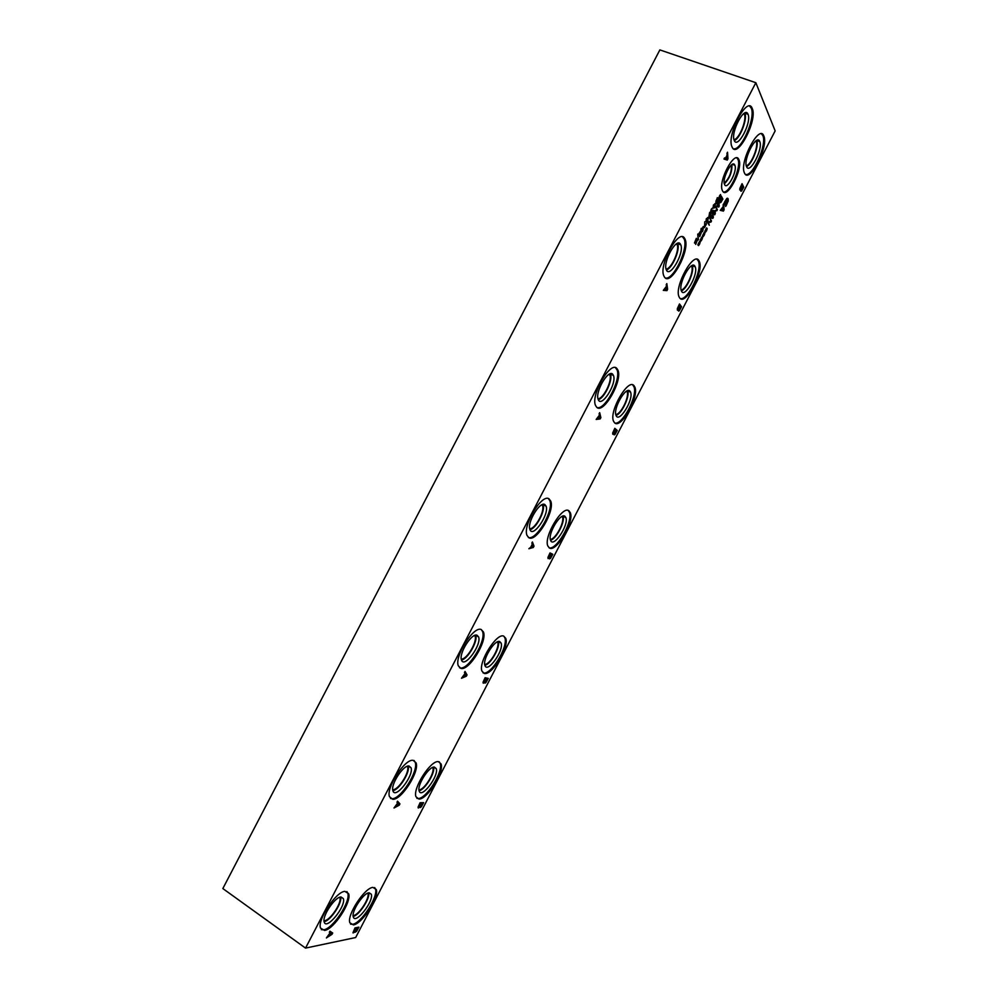 <?xml version="1.0" encoding="UTF-8"?>
<svg xmlns="http://www.w3.org/2000/svg" width="998" height="998" viewBox="0 0 998 998"><rect width="100%" height="100%" fill="white"/><g stroke="black" fill="none" stroke-linecap="round" stroke-linejoin="round"><path stroke-width="1.5" d="M698.463 239.532L697.764 234.043L698.089 240.144M697.727 234.118L698.413 239.52M704.488 227.719L704.8 221.706L704.675 226.708L706.484 223.889L704.488 227.719M706.285 223.627L704.451 227.669M704.675 226.708L704.75 221.806M707.22 218.288L706.16 220.047L707.108 221.618L707.694 218.836L707.145 218.275L706.21 220.071L706.996 221.581M707.594 217.477L707.844 221.257L706.596 222.392M707.894 221.269L705.948 221.519L706.347 218.612L708.131 218.013L707.844 221.257M709.553 217.14L710.526 215.493L709.89 214.445L709.553 217.14M709.94 214.47L709.017 216.441M709.067 216.466L709.204 217.29M711.112 214.982L708.68 218.026L709.64 212.412L711.112 214.982L708.817 218.188M709.615 212.437L711.063 214.969M719.67 197.105L718.747 197.716L720.369 194.61L720.444 197.292L719.358 198.827L719.67 197.105L718.722 198.091M719.845 197.117L719.309 198.814M720.968 195.733L720.02 196.656M720.057 196.344L720.556 194.548M719.895 196.319L719.533 195.683M716.938 202.844L718.161 200.798L717.013 198.739L715.915 201.209L715.99 202.906L716.938 202.844M717.063 198.764L716.227 203.168M718.747 200.299L716.801 203.629L715.554 203.742L717.312 197.654L718.747 200.299L715.84 204.054M717.3 197.691L718.697 200.274M714.319 204.59L713.271 206.361L714.219 207.958L714.805 205.164L714.269 204.578L713.32 206.374L714.106 207.933M714.705 203.779L714.942 207.621L713.183 208.195M714.992 207.634L713.071 207.883L713.47 204.914L715.242 204.341L714.942 207.621M713.433 210.291L711.412 213.223L711.649 211.501L710.601 212.013L711.225 209.231L712.385 208.108L711.025 210.553L711.487 211.302L712.347 210.428L711.811 212.362L713.433 210.291L711.512 213.335M712.347 210.428L711.873 212.424M711.025 210.553L711.187 211.401M712.36 208.17L710.975 210.528M711.649 211.501L711.075 212.125M702.617 230.451L703.091 227.432L701.981 229.453L702.617 230.451L701.981 229.453M703.091 227.432L702.031 229.465M701.257 230.975L700.945 229.116L701.357 228.33L701.868 229.203L703.266 226.521L702.841 230.875L702.455 231.623L701.631 230.251L701.257 230.975M701.631 230.251L701.22 230.912M702.841 230.875L702.417 231.573M703.478 226.883L702.792 230.862M701.868 229.203L701.332 228.367M701.207 232.085L699.698 236.563L700.995 233.145L698.588 235.191L698.55 234.118L700.646 230.925L699.062 234.38M700.858 233.021L698.712 235.316M700.608 230.987L698.974 234.256L701.419 232.309L699.723 236.613M696.791 240.83L694.471 242.938L696.317 238.347L694.982 242.202M697.153 239.894L695.643 244.373L696.903 240.917L694.633 243.138M696.542 238.809L694.895 242.077L697.365 240.131L695.668 244.41M755.848 82.709L305.538 948.1L355.662 937.534L775.159 130.888L755.848 82.709L659.865 49.9L222.841 888.557L305.538 948.1M701.157 239.445L700.234 240.094L701.844 237L701.557 238.684L702.505 237.599L701.956 239.57L700.87 241.129L701.157 239.445L700.222 240.456M705.86 230.426L704.937 231.062L706.534 227.968L706.247 229.665L707.195 228.579L706.646 230.563L705.561 232.11L705.86 230.426L704.912 231.424M714.718 214.795L713.271 212.225L713.695 211.426L714.942 213.647L714.905 210.566L716.814 210.042L715.965 207.06L717.4 209.655L716.826 210.74L715.254 210.803L714.718 214.795M718.473 202.245L718.747 207.06L716.265 206.486L718.585 203.53L718.473 202.245M720.943 202.407L719.658 202.407L719.758 200.199L721.479 196.469L722.889 199.101L720.007 202.831M712.56 213.609L712.859 218.375L710.351 217.851L712.684 214.882L712.56 213.609M709.279 225.261L707.807 222.741L708.281 221.843L710.925 221.356L710.052 218.425L711.512 220.97L710.925 222.092L708.505 222.517L709.279 225.261L708.505 222.517M703.515 234.942L702.592 235.578L704.189 232.484L703.902 234.181L704.85 233.095L704.301 235.066L703.216 236.626L703.515 234.942L702.567 235.94M698.812 243.961L697.889 244.61L699.498 241.516L699.211 243.2L700.159 242.115L699.61 244.073L698.525 245.633L698.812 243.961L697.864 244.972M396.979 802.292L397.541 801.194L399.936 803.877L399.25 805.186L394.01 807.993L397.666 803.016L396.979 802.292M531.847 543.049L532.408 541.964L534.005 546.156L533.319 547.465L528.89 548.738L530.711 547.278L532.308 544.197L531.847 543.049M666.252 284.692L666.826 283.607L667.612 289.308L666.938 290.618L663.308 290.356L666.502 286.264L666.252 284.692M723.101 204.839L723.65 203.779L724.099 209.805L723.438 211.089L720.232 210.366L723.251 206.499L723.101 204.839M724.511 202.195L726.868 198.377L728.103 198.689L728.253 201.022L725.608 206.449L727.617 199.937L726.619 199.475L725.446 200.997L725.134 203.604L726.295 202.182L724.81 205.027L724.012 203.542L724.511 202.195M392.775 799.311L389.482 796.716C385.827 787.859 404.751 758.779 413.072 760.314L416.091 762.871C419.671 771.566 401.533 800.034 392.775 799.311M528.865 537.747L526.981 535.352C522.528 525.272 542.051 493.187 549.087 498.888L550.759 501.146C555.113 511.088 536.338 542.588 528.865 537.747M664.481 277.095L663.82 275.847C658.518 264.682 679.089 227.694 684.628 238.372L685.127 239.358C690.317 250.486 670.469 286.813 664.481 277.095M353.442 924.897L349.849 922.801C346.693 915.079 364.669 887.659 372.94 887.397L376.283 889.517C379.365 897.09 362.124 923.911 353.442 924.897M484.23 673.438L481.947 671.118C478.142 662.335 496.53 632.757 503.666 636.075L505.724 638.308C509.454 646.978 491.764 675.983 484.23 673.438M614.581 422.828L613.483 421.119C608.93 411.301 628.116 378.067 633.942 385.59L634.878 387.124C639.331 396.867 620.818 429.489 614.581 422.828M744.483 173.041L744.358 172.741C739.081 162.1 759.503 123.44 763.794 135.928L763.807 135.965C768.971 146.619 749.199 184.58 744.483 173.041M679.588 297.828L679.002 296.73C674.074 286.463 693.822 250.76 698.924 260.653L699.361 261.526C704.189 271.755 685.102 306.835 679.588 297.828M549.461 548.027L547.79 545.906C543.611 536.6 562.348 505.4 568.86 510.726L570.332 512.71C574.424 521.929 556.373 552.543 549.461 548.027M418.898 799.061L415.966 796.753C412.498 788.507 430.637 760.177 438.359 761.636L441.041 763.907C444.447 772.015 427.019 799.772 418.898 799.061M732.108 147.105L731.958 146.768C726.257 135.167 747.539 94.947 752.218 108.445L752.243 108.483C757.819 120.084 737.235 159.593 732.108 147.105M596.729 407.309L595.482 405.375C590.616 394.721 610.601 360.44 616.914 368.512L617.974 370.258C622.74 380.812 603.491 414.482 596.729 407.309M460.876 668.41L458.307 665.803C454.277 656.335 473.439 625.958 481.136 629.489L483.469 632.008C487.423 641.34 469.01 671.118 460.876 668.41M324.562 930.435L320.508 928.09C317.214 919.819 335.977 891.676 344.884 891.364L348.626 893.721C351.87 901.83 333.906 929.338 324.562 930.435M722.54 190.88L722.327 190.431C717.886 181.337 734.915 149.488 738.844 159.543L738.957 159.805C743.323 168.899 726.756 200.274 722.54 190.88M741.015 189.395L739.842 189.994L739.867 188.41L742.05 183.669L743.747 187.125L741.564 191.055L740.815 191.192L741.015 189.395M678.578 309.43L677.38 310.079L677.33 308.656L679.488 303.966L681.534 306.748L679.339 310.702L678.478 310.889L678.603 309.293L677.505 310.191M614.094 433.419L612.809 434.255L612.672 432.982L614.805 428.342L617.226 430.425L615.005 434.417L614.132 434.841L614.119 433.282L612.872 434.292M549.549 557.483L548.127 558.63L547.902 557.52L550.01 552.929L552.792 554.289L550.559 558.331L549.624 558.88L549.536 557.483L548.127 558.63M484.853 681.884L483.331 683.206L483.032 682.258L485.103 677.717L488.272 678.378L486.014 682.445L485.003 683.131L484.841 681.884L483.182 683.143M420.046 806.484L418.436 807.993L418.05 807.195L420.096 802.716L423.626 802.654L421.356 806.758L420.283 807.582L420.033 806.484L418.187 807.918M355.126 931.296L352.968 932.756L354.976 927.915L358.893 927.154L356.598 931.296L353.08 932.93M726.956 153.305L727.53 152.207L727.966 158.757L727.28 160.079L723.974 159.031L724.573 157.884L725.484 158.208L727.093 155.102L726.956 153.305M599.112 413.758L599.673 412.673L600.871 417.626L600.185 418.935L596.155 419.447L599.461 415.118L599.112 413.758M464.469 672.552L465.043 671.467L467.027 674.898L466.34 676.22L461.513 678.253L465.043 673.488L464.469 672.552M329.365 932.244L329.939 931.159L332.721 933.055L326.396 937.97L330.163 932.756L329.365 932.244M701.345 239.445L700.821 241.104M702.48 238.048L701.532 238.984M701.557 238.684L702.031 236.938M706.035 230.426L705.511 232.097M707.145 228.642L706.222 229.964M706.247 229.665L706.721 227.906M715.304 213.684L714.693 214.745M715.254 210.803L715.254 213.672M716.826 210.74L715.204 210.79M715.953 207.097L717.35 209.63L716.789 210.715M714.942 213.647L713.67 211.464M718.822 206.187L718.585 204.029L717.612 205.887L718.822 206.187M718.635 204.041L717.662 205.9M718.747 207.06L716.265 206.486M719.259 206.075L718.697 207.035M718.847 201.521L719.209 206.05M721.23 197.567L720.157 201.696L722.315 199.6L721.18 197.554L720.082 199.999L720.381 201.945M721.454 196.506L722.839 199.076L720.893 202.394M712.934 217.514L712.684 215.368L711.711 217.227L712.934 217.514M712.734 215.393L711.761 217.252M712.859 218.375L710.351 217.851M713.37 217.389L712.809 218.35M712.934 212.886L713.32 217.364M710.925 222.092L708.455 222.504M711.512 220.97L710.875 222.08M710.04 218.462L711.462 220.945M703.69 234.942L703.166 236.601M704.825 233.544L704.251 235.054M703.902 234.181L704.376 232.422M698.999 243.961L698.475 245.62M700.134 242.551L699.174 243.5M699.211 243.2L699.685 241.454M331.823 933.804L330.45 932.918L329.19 935.463L330.45 932.918L331.823 933.804L329.19 935.463M330.163 932.756L329.377 932.244M332.683 933.03L331.997 934.353L326.446 937.87M399.088 804.513L397.903 803.265L396.593 805.773L399.088 804.513M397.94 803.303L396.643 805.798M399.25 805.186L394.048 807.931M399.936 803.877L399.2 805.161M397.541 801.207L399.886 803.839M463.983 676.357L466.228 675.446L465.23 673.837L463.933 676.332L465.23 673.837M465.018 671.492L466.977 674.873L466.291 676.195L461.538 678.203M533.269 546.592L532.445 544.634L531.161 547.129L533.269 546.592M532.495 544.659L531.198 547.154M533.319 547.465L528.915 548.688M534.005 546.156L533.269 547.44M532.396 542.001L533.955 546.131M600.185 417.962L599.549 415.642L598.264 418.137L600.185 417.962M599.598 415.667L598.313 418.162M600.185 418.935L596.168 419.409M600.871 417.626L600.135 418.923M599.648 412.735L600.821 417.601M666.988 289.532L666.539 286.875L665.254 289.358L666.988 289.532M666.589 286.9L665.304 289.383M666.789 283.682L667.575 289.295L666.889 290.605L663.321 290.343M727.392 158.869L727.105 155.813L725.795 158.32L727.392 158.869M727.155 155.838L725.845 158.345M727.28 160.079L723.974 159.019M727.966 158.757L727.23 160.054M727.48 152.295L727.916 158.732M357.908 928.277L356.76 928.502L355.937 931.184L357.908 928.277L356.723 928.464L355.687 931.146M354.901 931.146L356.286 928.552L354.839 928.839L353.641 931.433L354.901 931.146M356.336 928.589L354.839 928.839M354.889 928.876L353.716 931.87M356.598 931.296L355.188 932.194M358.818 927.167L356.548 931.259M421.356 806.11L422.653 803.677L421.618 803.689L420.545 806.085L421.356 806.11M422.69 803.702L421.618 803.689M421.667 803.714L420.582 806.459M419.859 806.272L421.231 803.702L419.921 803.714L418.698 806.746L419.859 806.272M421.268 803.727L419.921 803.714M419.958 803.752L418.711 806.334M421.356 806.758L420.096 807.532M423.576 802.666L421.306 806.733M486.038 681.709L487.323 679.301L486.4 679.114L485.278 681.497L486.038 681.709M487.373 679.339L486.4 679.114M486.45 679.139L485.39 681.996M484.704 681.584L486.051 679.039L484.878 678.802L483.656 681.447L483.88 682.121L484.704 681.584M486.101 679.077L484.928 678.827L483.656 681.447M486.014 682.445L484.903 683.081M488.209 678.366L485.964 682.42M551.944 555.175L551.133 554.776L550.135 557.782L551.944 555.175L551.083 554.751L550.085 557.757M549.436 557.121L550.821 554.626L549.736 554.09L548.501 556.759L548.663 557.545L549.436 557.121M550.821 554.626L549.736 554.09M549.786 554.115L548.626 557.52M550.559 558.331L549.624 558.88M552.755 554.277L550.509 558.306M615.105 433.556L616.415 431.211L615.654 430.587L614.556 433.032L615.105 433.556M615.704 430.612L614.606 433.706M613.283 432.309L613.358 433.169L614.057 432.858L615.442 430.375L614.494 429.589L613.408 433.207M614.543 429.614L613.246 432.284M615.005 434.417L614.182 434.879M617.226 430.425L614.955 434.392M614.793 428.354L617.176 430.4M680.174 306.648L679.052 309.879L680.773 307.459L680.125 306.623L679.114 309.941M678.578 308.794L679.95 306.336L679.139 305.301L677.867 308.008L678.578 308.794M679.189 305.313L678.041 309.093M679.339 310.702L678.64 311.102M681.534 306.748L679.289 310.69M679.476 303.991L681.484 306.723M741.739 190.057L743.023 187.761L742.475 186.738L741.739 190.057M742.524 186.763L741.439 190.194M741.701 185.092L740.366 188.847L742.337 186.377L741.664 185.079L740.528 189.071M741.015 189.408L739.792 189.969M743.747 187.125L741.514 191.042M742.025 183.707L743.697 187.113M723.538 209.967L723.251 207.147L721.991 209.58L723.538 209.967M723.3 207.172L722.041 209.592M723.438 211.089L720.232 210.366M724.099 209.805L723.388 211.065M723.612 203.866L724.061 209.792M726.295 202.182L724.785 204.977M725.134 203.604L724.66 202.719M726.619 199.475L724.623 202.706M726.295 205.538L725.583 206.399M727.604 198.203L728.203 200.997L726.245 205.513M407.296 766.277L407.521 766.801C409.829 772.352 398.127 790.503 392.701 789.705M542.101 504.714L542.513 505.524C545.033 511.213 535.078 529.289 529.701 528.753M676.694 243.724L677.143 244.547C679.85 250.136 671.367 268.949 666.09 269.098M367.888 893.11L367.938 893.26C369.996 898.237 358.282 915.877 353.105 915.54M497.491 641.839L497.69 642.313C499.948 647.49 489.818 664.78 484.704 664.443M626.806 391.079L627.106 391.69C629.538 396.88 620.831 414.457 615.803 414.557M755.96 140.905L756.21 141.404C758.767 146.382 751.195 164.907 746.279 165.78M691.389 265.917L691.689 266.503C694.196 271.618 686.1 289.595 681.123 290.031M562.173 516.39L562.435 516.964C564.793 522.179 555.399 539.519 550.322 539.357M432.733 767.412L432.858 767.749C435.016 772.839 424.1 790.229 418.96 789.842M743.947 113.473L744.346 114.184C747.115 119.635 739.219 139.084 734.004 139.708M609.416 374.15L609.865 374.999C612.485 380.675 603.316 399.013 597.977 398.763M474.736 635.427L475.06 636.125C477.481 641.776 466.677 659.79 461.276 659.054M339.769 897.252L339.881 897.564C342.077 902.978 329.465 921.428 324.026 920.68M390.517 798.487L391.89 798.737C400.647 799.473 418.786 771.017 415.193 762.31L414.145 760.538M408.931 765.965C403.217 765.004 390.418 784.727 392.9 790.753C395.196 799.76 414.108 775.571 411.026 767.712L408.931 765.965M392.875 790.653C399.075 790.117 410.452 771.816 408.219 766.015M528.366 537.435C536.225 540.978 554.065 510.327 549.811 500.659L548.401 498.588M544.92 504.601C540.068 500.809 526.857 522.59 529.888 529.439C532.62 538.758 549.524 514.332 546.081 506.161L544.92 504.601M529.975 529.676C536.038 528.853 545.681 510.465 543.112 504.639L543.012 504.402M665.367 277.968C673.226 280.688 688.72 248.552 684.141 238.971L682.57 236.875M680.424 244.148C676.594 236.988 662.672 262.087 666.277 269.685C669.396 279.041 684.541 253.043 680.786 244.859L680.424 244.148M666.402 269.984C672.253 268.462 680.449 249.338 677.679 243.599L677.555 243.312M350.585 924.173L352.593 924.298C361.288 923.325 378.529 896.516 375.435 888.931L374.687 887.559M368.986 892.798C363.297 893.048 351.134 911.648 353.28 916.888C355.226 925.084 374.025 901.281 371.281 894.233L368.986 892.798M353.18 916.426C358.931 915.615 370.158 898.524 368.711 892.848M483.007 672.827L483.344 672.926C490.891 675.471 508.581 646.479 504.838 637.809L503.765 636.113M499.674 641.527C494.759 639.356 482.321 659.429 484.916 665.392C487.249 673.912 504.165 650.484 501.108 643.061L499.674 641.527M484.878 665.317C490.654 664.431 500.522 646.954 498.326 641.552M614.768 422.977C622.103 425.834 638.071 395.62 633.942 386.7L632.645 384.854M629.925 391.104C625.896 386.076 612.909 408.631 616.003 415.305C618.723 423.963 633.93 399.724 630.574 392.164L629.925 391.104M616.04 415.393C621.667 414.058 630.125 396.144 627.642 390.817L627.605 390.729M745.681 174.488C752.929 176.571 767.225 144.298 762.834 135.616L761.499 133.882M759.74 141.504C756.758 133.096 742.936 159.343 746.529 166.591C749.51 175.112 763.345 148.927 759.765 141.554L759.74 141.504M746.529 166.604C751.943 164.483 759.328 145.596 756.709 140.456L759.765 141.554M680.337 298.564C687.659 301.047 702.679 269.984 698.413 261.139L697.066 259.318M694.895 266.192C691.365 259.555 677.991 283.794 681.347 290.78C684.204 299.412 698.687 274.325 695.207 266.815L694.895 266.192M681.372 290.867C686.898 289.183 694.77 270.857 692.213 265.593L692.175 265.518M548.975 547.727C556.298 550.921 573.413 521.181 569.421 512.248L568.211 510.452M564.856 516.216C560.365 512.673 547.69 533.843 550.534 540.168C553.067 548.788 569.097 525.098 565.878 517.575L564.856 516.216M550.547 540.205C556.26 539.145 565.404 521.455 563.009 516.116L565.878 517.575M416.865 798.313L418.025 798.512C426.158 799.236 443.586 771.491 440.18 763.37L439.257 761.811M434.38 767.063C429.078 766.14 416.802 785.364 419.16 790.965C421.306 799.336 439.132 775.87 436.238 768.61L434.38 767.063M419.085 790.715C424.861 789.917 435.427 772.677 433.569 767.138M733.493 148.777C741.277 151.047 755.948 117.539 751.232 108.133L749.673 106.15M748.013 114.259C744.758 105.177 730.349 132.484 734.229 140.381C737.472 149.6 751.906 122.355 748.038 114.321L748.013 114.259M734.316 140.581C740.042 138.585 747.689 118.799 744.857 113.198L744.77 112.999M596.991 407.508C604.875 410.665 621.43 379.49 617.014 369.821L615.479 367.688M612.735 374.262C608.368 368.861 594.845 392.127 598.164 399.375C601.095 408.743 617.088 383.706 613.471 375.473L612.735 374.262M598.289 399.674C604.252 398.539 613.109 379.901 610.439 374.088L610.314 373.788M459.529 667.762L459.966 667.887C468.112 670.581 486.513 640.816 482.545 631.497L481.298 629.538M476.982 635.177C471.692 632.857 458.718 653.465 461.463 659.903C463.983 669.084 481.872 644.945 478.603 636.899L476.982 635.177M461.5 660.002C467.663 659.366 478.167 641.04 475.697 635.252L475.659 635.152M321.344 929.649L323.689 929.812C333.033 928.726 350.997 901.231 347.753 893.123L346.905 891.563M340.767 896.99C334.642 897.277 321.955 916.364 324.2 921.977C326.259 930.785 346.256 906.209 343.349 898.599L340.767 896.99M324.163 921.628C330.35 921.004 342.426 902.94 340.667 897.002M731.372 165.032C731.784 172.155 729.401 178.205 724.224 183.195M723.438 191.953C729.725 193.587 741.676 166.891 737.971 159.443L736.848 157.934M734.79 165.082C732.295 158.894 721.741 178.679 724.511 184.356C726.843 191.092 737.672 171.12 734.877 165.269L734.79 165.082M724.361 183.869C729.625 178.505 732.158 172.08 731.933 164.608M544.496 505.35L544.708 504.501M692.699 265.343L693.448 265.281M541.515 505.013L542.513 505.524M676.095 244.123L677.143 244.547M626.357 391.353L627.106 391.69M690.965 266.204L691.689 266.503M561.749 516.615L562.435 516.964M743.423 113.859L744.346 114.184M608.792 374.5L609.865 374.999M474.237 635.651L475.06 636.125M415.193 762.31L416.091 762.871M408.307 766.002L411.026 767.712M549.811 500.659L550.759 501.146M543.112 504.639L546.081 506.161M684.141 238.971L685.127 239.358M677.679 243.599L680.786 244.859M375.435 888.931L376.283 889.517M369.148 892.773L371.281 894.233M504.838 637.809L505.724 638.308M498.389 641.527L501.108 643.061M633.942 386.7L634.878 387.124M627.642 390.817L630.574 392.164M762.834 135.616L763.807 135.965M698.413 261.139L699.361 261.526M692.213 265.593L695.207 266.815M569.421 512.248L570.332 512.71M440.18 763.37L441.041 763.907M433.806 767.1L436.238 768.61M751.232 108.133L752.243 108.483M744.857 113.198L748.038 114.321M617.014 369.821L617.974 370.258M610.439 374.088L613.471 375.473M482.545 631.497L483.469 632.008M475.697 635.252L478.603 636.899M347.753 893.123L348.626 893.721M340.992 896.965L343.349 898.599M737.971 159.443L738.957 159.805M732.395 164.346L734.877 165.269"/></g></svg>
